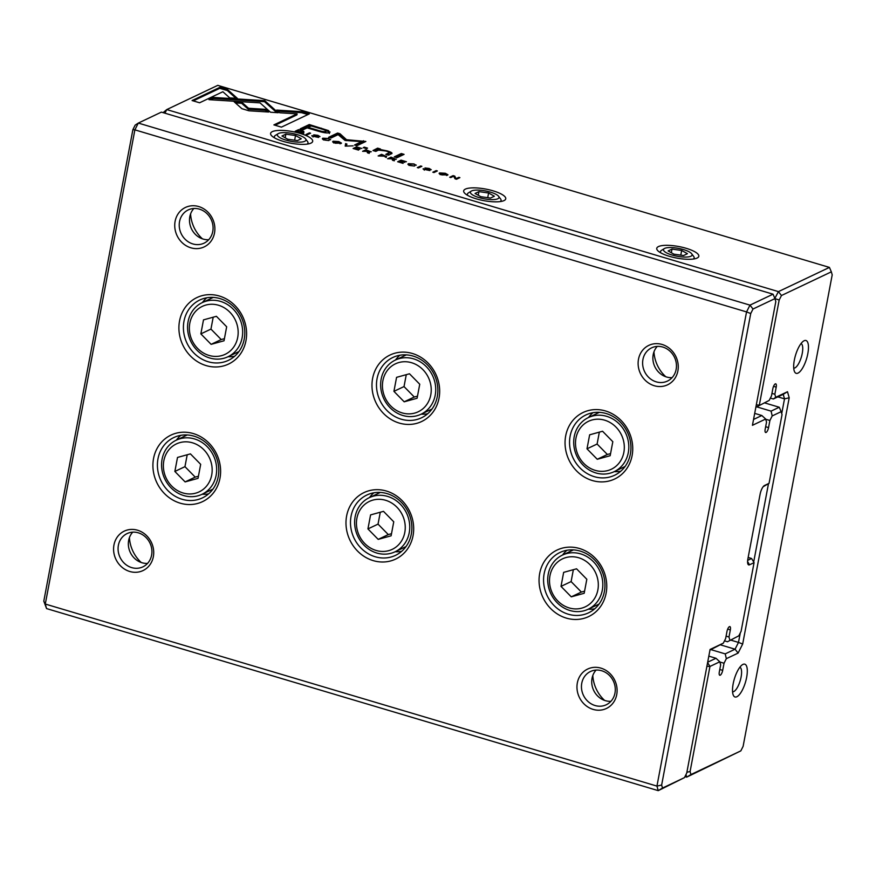 <?xml version="1.0" encoding="UTF-8"?>
<svg xmlns="http://www.w3.org/2000/svg" width="876" height="876" viewBox="0 0 876 876"><rect width="100%" height="100%" fill="white"/><g stroke="black" fill="none" stroke-linecap="round" stroke-linejoin="round"><path stroke-width="1.31" d="M754.696 413.384L761.846 415.509L765.668 419.024L752.44 425.309L775.808 301.629L774.953 298.606L753.01 309.02L750.732 313.531L661.643 785.038L662.497 788.061L684.441 777.636L658.237 790.645L46.57 608.59L45.289 604.046L656.945 786.101L746.549 311.911L134.882 129.856L45.289 604.046L43.8 601.144L132.889 129.637L135.167 125.126L138.309 123.078L749.976 305.133L773.037 294.183L161.37 112.128L138.309 123.078L134.882 129.856L132.889 129.637M153.552 458.487A36.814 33.146 64.6 0 1 209.057 443.179A36.814 33.146 64.6 0 1 197.669 503.448A36.814 33.146 64.6 0 1 153.552 458.487M179.547 320.923A36.814 33.146 64.6 0 1 235.053 305.615A36.814 33.146 64.6 0 1 223.665 365.883A36.814 33.146 64.6 0 1 179.547 320.923M346.622 515.953A36.814 33.146 64.6 0 1 402.128 500.645A36.814 33.146 64.6 0 1 390.74 560.914A36.814 33.146 64.6 0 1 346.622 515.953M372.618 378.388A36.814 33.146 64.6 0 1 428.123 363.091A36.814 33.146 64.6 0 1 416.735 423.349A36.814 33.146 64.6 0 1 372.618 378.388M539.693 573.419A36.814 33.146 64.6 0 1 595.209 558.111A36.814 33.146 64.6 0 1 583.821 618.379A36.814 33.146 64.6 0 1 539.693 573.419M565.688 435.865A36.814 33.146 64.6 0 1 621.193 420.557A36.814 33.146 64.6 0 1 609.805 480.815A36.814 33.146 64.6 0 1 565.688 435.865M175.112 221.321A21.834 19.655 64.6 0 1 208.028 212.244A21.834 19.655 64.6 0 1 201.283 247.985A21.834 19.655 64.6 0 1 175.112 221.321M638.495 359.237A21.834 19.655 64.6 0 1 671.41 350.159A21.834 19.655 64.6 0 1 664.654 385.9A21.834 19.655 64.6 0 1 638.495 359.237M113.957 544.992A21.834 19.655 64.6 0 1 146.872 535.915A21.834 19.655 64.6 0 1 140.116 571.656A21.834 19.655 64.6 0 1 113.957 544.992M577.339 682.908A21.834 19.655 64.6 0 1 610.254 673.83A21.834 19.655 64.6 0 1 603.498 709.571A21.834 19.655 64.6 0 1 577.339 682.908M753.546 419.451L761.846 415.509M765.668 419.024L766.533 422.09L765.186 429.196A4.281 1.445 106.6 0 0 765.657 432.503A4.281 1.445 106.6 0 0 768.559 427.597L769.894 420.491L772.205 415.925L771.077 411.129L779.257 407.241L764.847 402.96M765.733 419.254L769.894 420.491M756.765 406.869L771.077 411.129M724.485 640.849L727.496 641.747L738.818 635.812L741.096 631.3L754.072 562.644L749.528 564.801A7.709 2.606 -73.4 0 1 747.951 564.144A7.709 2.606 -73.4 0 1 747.874 558.954L760.105 494.228A7.709 2.606 -73.4 0 1 764.288 485.622A7.709 2.606 -73.4 0 1 764.507 485.501L769.051 483.344L763.171 486.695M747.666 560.355L751.597 558.494L748.159 557.465M738.818 635.812L727.496 641.747M729.85 640.071L728.985 637.005L730.332 629.899A4.281 1.445 106.6 0 0 729.872 626.592A4.281 1.445 106.6 0 0 726.97 631.497L725.624 638.604L723.313 643.17L709.976 650.069M726.084 636.14L728.985 637.005M46.57 608.59L43.8 601.144M769.051 483.344L782.027 414.687L781.173 411.665L772.205 415.925M684.441 777.636L686.718 773.125L710.086 649.455L723.313 643.17M662.497 788.061L658.237 790.645L656.945 786.101L661.643 785.038M750.732 313.531L746.549 311.911L749.976 305.133L753.01 309.02M754.072 562.644L751.597 558.494M779.257 407.241L781.173 411.665M708.826 656.135L715.977 658.27L719.798 661.785L709.943 666.461L690.091 771.526L690.945 774.559L740.833 750.874L743.111 746.363L832.2 274.856L831.346 271.834L781.458 295.519L779.18 300.03L774.953 298.606L773.037 294.183M614.974 693.08A18.407 16.578 -115.4 0 0 608.492 674.564A18.407 16.578 -115.4 0 0 590.479 671.509A18.407 16.578 -115.4 0 0 581.773 683.192A18.407 16.578 -115.4 0 0 588.256 701.709A18.407 16.578 -115.4 0 0 606.269 704.764A18.407 16.578 -115.4 0 0 614.974 693.08M596.096 670.074A18.407 16.578 -115.4 0 0 593.665 690.365A18.407 16.578 -115.4 0 0 610.922 701.315M604.626 700.428A33.398 30.069 64.6 0 1 592.811 675.516M151.603 555.154A18.407 16.578 -115.4 0 0 145.109 536.638A18.407 16.578 -115.4 0 0 127.097 533.583A18.407 16.578 -115.4 0 0 118.391 545.277A18.407 16.578 -115.4 0 0 124.885 563.794A18.407 16.578 -115.4 0 0 142.887 566.849A18.407 16.578 -115.4 0 0 151.603 555.154M132.714 532.159A18.407 16.578 -115.4 0 0 130.294 552.449A18.407 16.578 -115.4 0 0 147.551 563.399M141.244 562.502A33.398 30.069 64.6 0 1 129.429 537.601M676.141 369.398A18.407 16.578 -115.4 0 0 669.647 350.882A18.407 16.578 -115.4 0 0 651.635 347.827A18.407 16.578 -115.4 0 0 642.929 359.521A18.407 16.578 -115.4 0 0 649.423 378.038A18.407 16.578 -115.4 0 0 667.424 381.093A18.407 16.578 -115.4 0 0 676.141 369.398M672.078 377.644A18.407 16.578 64.6 0 1 654.832 366.694A18.407 16.578 64.6 0 1 657.252 346.403M665.782 376.746A33.398 30.069 64.6 0 1 653.967 351.845M212.758 231.483A18.407 16.578 -115.4 0 0 206.265 212.967A18.407 16.578 -115.4 0 0 188.263 209.911A18.407 16.578 -115.4 0 0 179.547 221.595A18.407 16.578 -115.4 0 0 186.041 240.112A18.407 16.578 -115.4 0 0 204.053 243.167A18.407 16.578 -115.4 0 0 212.758 231.483M208.707 239.728A18.407 16.578 64.6 0 1 191.45 228.778A18.407 16.578 64.6 0 1 193.87 208.477M202.411 238.83A33.398 30.069 64.6 0 1 190.585 213.93M588.541 417.491A33.398 30.069 64.6 0 1 592.91 412.716M620.712 471.255A33.398 30.069 64.6 0 1 614.251 471.627M570.123 436.139A33.398 30.069 -115.4 0 0 581.894 469.733A33.398 30.069 -115.4 0 0 614.569 475.274A33.398 30.069 -115.4 0 0 627.402 432.207A33.398 30.069 -115.4 0 0 585.924 414.939A33.398 30.069 -115.4 0 0 570.123 436.139M623.854 452.388A26.543 23.893 -115.4 0 0 592.045 419.976A26.543 23.893 -115.4 0 0 583.832 463.426A26.543 23.893 -115.4 0 0 623.854 452.388M610.167 455.717L612.817 441.701L602.557 431.244L589.647 434.814L586.997 448.819L597.257 459.276L610.167 455.717M628.289 452.673A29.97 26.981 64.6 0 1 614.109 471.693A29.97 26.981 64.6 0 1 576.879 456.199A29.97 26.981 64.6 0 1 588.409 417.556A29.97 26.981 64.6 0 1 617.722 422.528A29.97 26.981 64.6 0 1 628.289 452.673M599.348 432.131L597.103 444.033L586.997 448.819M597.103 444.033L607.364 454.48L597.257 459.276M607.364 454.48L610.572 453.604M562.545 555.045A33.398 30.069 64.6 0 1 566.925 550.281M594.716 608.82A33.398 30.069 64.6 0 1 588.256 609.192M544.138 573.703A33.398 30.069 -115.4 0 0 555.91 607.287A33.398 30.069 -115.4 0 0 588.573 612.828A33.398 30.069 -115.4 0 0 601.418 569.772A33.398 30.069 -115.4 0 0 559.928 552.493A33.398 30.069 -115.4 0 0 544.138 573.703M395.47 360.025A33.398 30.069 64.6 0 1 399.839 355.251M427.63 413.79A33.398 30.069 64.6 0 1 421.17 414.162M377.052 378.673A33.398 30.069 -115.4 0 0 388.824 412.267A33.398 30.069 -115.4 0 0 421.487 417.808A33.398 30.069 -115.4 0 0 434.332 374.742A33.398 30.069 -115.4 0 0 392.853 357.474A33.398 30.069 -115.4 0 0 377.052 378.673M369.475 497.579A33.398 30.069 64.6 0 1 373.844 492.805M401.635 551.354A33.398 30.069 64.6 0 1 395.175 551.727M351.057 516.238A33.398 30.069 -115.4 0 0 362.828 549.821A33.398 30.069 -115.4 0 0 395.503 555.362A33.398 30.069 -115.4 0 0 408.336 512.307A33.398 30.069 -115.4 0 0 366.858 495.028A33.398 30.069 -115.4 0 0 351.057 516.238M202.389 302.548A33.398 30.069 64.6 0 1 206.769 297.785M234.56 356.324A33.398 30.069 64.6 0 1 228.099 356.696M183.982 321.207A33.398 30.069 -115.4 0 0 195.753 354.791A33.398 30.069 -115.4 0 0 228.417 360.343A33.398 30.069 -115.4 0 0 241.261 317.276A33.398 30.069 -115.4 0 0 199.772 300.008A33.398 30.069 -115.4 0 0 183.982 321.207M176.404 440.113A33.398 30.069 64.6 0 1 180.774 435.339M208.565 493.889A33.398 30.069 64.6 0 1 202.104 494.261M157.987 458.772A33.398 30.069 -115.4 0 0 169.758 492.356A33.398 30.069 -115.4 0 0 202.422 497.897A33.398 30.069 -115.4 0 0 215.266 454.841A33.398 30.069 -115.4 0 0 173.787 437.562A33.398 30.069 -115.4 0 0 157.987 458.772M597.859 589.953A26.543 23.893 -115.4 0 0 566.049 557.541A26.543 23.893 -115.4 0 0 557.837 600.991A26.543 23.893 -115.4 0 0 597.859 589.953M584.183 593.282L586.821 579.266L576.561 568.809L563.651 572.367L561.012 586.383L571.272 596.841L584.183 593.282M602.294 590.227A29.97 26.981 64.6 0 1 588.114 609.258A29.97 26.981 64.6 0 1 550.894 593.753A29.97 26.981 64.6 0 1 562.414 555.11A29.97 26.981 64.6 0 1 591.727 560.092A29.97 26.981 64.6 0 1 602.294 590.227M430.773 394.923A26.543 23.893 -115.4 0 0 398.974 362.511A26.543 23.893 -115.4 0 0 390.762 405.96A26.543 23.893 -115.4 0 0 430.773 394.923M417.096 398.251L419.746 384.235L409.486 373.778L396.576 377.337L393.926 391.353L404.186 401.81L417.096 398.251M435.208 395.207A29.97 26.981 64.6 0 1 421.038 414.228A29.97 26.981 64.6 0 1 383.808 398.733A29.97 26.981 64.6 0 1 395.328 360.08A29.97 26.981 64.6 0 1 424.652 365.062A29.97 26.981 64.6 0 1 435.208 395.207M404.789 532.488A26.543 23.893 -115.4 0 0 372.979 500.076A26.543 23.893 -115.4 0 0 364.766 543.525A26.543 23.893 -115.4 0 0 404.789 532.488M391.101 535.816L393.751 521.8L383.491 511.343L370.581 514.902L367.931 528.918L378.191 539.375L391.101 535.816M409.223 532.761A29.97 26.981 64.6 0 1 395.043 551.792A29.97 26.981 64.6 0 1 357.813 536.287A29.97 26.981 64.6 0 1 369.333 497.645A29.97 26.981 64.6 0 1 398.657 502.616A29.97 26.981 64.6 0 1 409.223 532.761M237.703 337.457A26.543 23.893 -115.4 0 0 205.893 305.045A26.543 23.893 -115.4 0 0 197.68 348.495A26.543 23.893 -115.4 0 0 237.703 337.457M224.026 340.786L226.665 326.77L216.405 316.313L203.495 319.871L200.856 333.887L211.116 344.345L224.026 340.786M242.137 337.742A29.97 26.981 64.6 0 1 227.957 356.762A29.97 26.981 64.6 0 1 190.738 341.268A29.97 26.981 64.6 0 1 202.257 302.614A29.97 26.981 64.6 0 1 231.571 307.596A29.97 26.981 64.6 0 1 242.137 337.742M211.707 475.022A26.543 23.893 -115.4 0 0 179.898 442.61A26.543 23.893 -115.4 0 0 171.696 486.049A26.543 23.893 -115.4 0 0 211.707 475.022M198.031 478.351L200.681 464.335L190.421 453.877L177.51 457.436L174.861 471.452L185.121 481.91L198.031 478.351M216.142 475.296A29.97 26.981 64.6 0 1 201.962 494.327A29.97 26.981 64.6 0 1 164.743 478.822A29.97 26.981 64.6 0 1 176.262 440.179A29.97 26.981 64.6 0 1 205.586 445.15A29.97 26.981 64.6 0 1 216.142 475.296M573.353 569.696L571.108 581.587L561.012 586.383M571.108 581.587L581.368 592.045L571.272 596.841M581.368 592.045L584.577 591.158M406.278 374.665L404.022 386.568L393.926 391.353M404.022 386.568L414.282 397.014L404.186 401.81M414.282 397.014L417.491 396.138M380.283 512.23L378.038 524.122L367.931 528.918M378.038 524.122L388.298 534.579L378.191 539.375M388.298 534.579L391.506 533.692M213.196 317.2L210.952 329.091L200.856 333.887M210.952 329.091L221.212 339.549L211.116 344.345M221.212 339.549L224.42 338.662M187.212 454.764L184.956 466.656L174.861 471.452M184.956 466.656L195.217 477.113L185.121 481.91M195.217 477.113L198.425 476.226M740.833 750.874L686.685 777.132L684.955 776.618M302.965 132.09L303.6 132.418L303.786 131.4L298.585 129.637L295.19 131.247L301.508 132.823L303.83 132.539L303.786 131.4L303.83 132.539M386.469 156.508L381.564 154.329L378.158 155.939L386.699 156.289M396.072 159.333L391.035 157.143L387.63 158.764L391.78 158.808L393.182 159.498L392.514 160.209L393.751 160.582L394.408 159.848L393.674 159.246L396.27 159.136M394.408 159.848L393.674 159.246L394.211 160.866M393.017 160.363L393.182 159.509L392.514 160.209M330.46 139.81L328.38 138.463L322.894 138.2C321.788 138.747 322.412 139.383 324.766 140.094L328.894 140.576L325.16 139.908L324.153 138.561L327.909 138.594L330.635 139.623M323.704 138.923L322.707 139.207L322.894 138.2L322.368 138.682M329.113 140.368L329.234 139.448M323.496 139.985L324.153 138.561M241.918 108.701L248.97 110.792L268.669 112.029L265.669 109.347L248.554 108.263L241.82 102.284L234.166 101.802L241.918 108.701M345.199 146.128L353.105 145.854L346.414 146.084L346.885 144.003L345.582 143.62L345.199 146.128M356.51 146.872L353.105 148.482L358.569 150.114L354.67 148.635L355.82 148.088L359.861 149.292L356.225 147.902L357.266 147.409L361.876 148.471L356.51 146.872L356.324 147.847M371.03 151.876L365.993 149.697L362.587 151.307L366.737 151.351L368.139 152.041L367.471 152.763L368.708 153.125L369.365 152.402L368.643 151.789L371.238 151.679M369.365 152.402L368.643 151.789L368.446 152.796L369.179 153.409M367.975 152.917L368.139 152.063L367.471 152.763M423.228 169.156L429.886 170.579L426.218 168.301L431.233 169.725L429.196 168.466L424.97 167.951L428.649 170.251L423.086 168.882M424.269 170.163L424.608 169.002M429.908 170.316L430.017 169.396M425.944 169.396L426.218 168.301M391.484 153.815C392.908 153.147 391.43 152.172 387.072 150.869L379.757 149.435L380.425 148.975L377.633 148.143L372.957 150.541L375.815 151.395L378.52 150.114L385.747 150.979C388.747 151.866 389.678 152.566 388.539 153.059L385.779 154.362L388.583 155.194L391.999 153.333M388.988 152.643L388.353 154.066L388.988 152.643M270.487 112.216L278.185 112.73L264.705 100.663L213.613 97.455L208.959 99.667L260.041 102.875L270.487 112.216M257.029 100.182L256.843 101.2L264.497 101.671L276.75 112.632M264.705 100.663L264.508 101.682L264.694 100.663M401.285 153.541L394.244 156.881L397.036 157.713L404.077 154.373L401.285 153.541L401.088 154.548L402.697 155.03M311.965 136.032L318.623 137.466L314.955 135.178L319.97 136.601L317.922 135.342L313.696 134.827L317.375 137.127L311.812 135.769M313.006 137.039L313.345 135.879M318.645 137.193L318.744 136.284M314.67 136.273L314.955 135.178M441.778 174.926L447.975 174.795L445.293 173.262L439.577 172.922L439.095 173.371L441.778 174.926M829.43 267.41L217.763 85.355L166.758 109.577L778.425 291.62L829.43 267.41L831.346 271.834M669.373 256.307A21.407 5.858 -169.3 0 1 657.318 250.142A21.407 5.858 -169.3 0 1 664.238 245.389A21.407 5.858 -169.3 0 1 686.204 248.313A21.407 5.858 -169.3 0 1 697.635 257.763A21.407 5.858 -169.3 0 1 669.373 256.307M476.292 198.841A21.407 5.858 -169.3 0 1 464.236 192.676A21.407 5.858 -169.3 0 1 471.168 187.924A21.407 5.858 -169.3 0 1 493.122 190.848A21.407 5.858 -169.3 0 1 504.565 200.297A21.407 5.858 -169.3 0 1 476.292 198.841M283.222 141.375A21.407 5.858 -169.3 0 1 271.166 135.211A21.407 5.858 -169.3 0 1 278.097 130.458A21.407 5.858 -169.3 0 1 300.052 133.382A21.407 5.858 -169.3 0 1 311.495 142.832A21.407 5.858 -169.3 0 1 283.222 141.375M416.056 165.279L413.976 163.932L408.49 163.67C407.384 164.228 407.997 164.863 410.351 165.564L414.49 166.046L410.745 165.378L409.738 164.031L413.505 164.075L416.231 165.104M409.3 164.403L408.293 164.677L408.49 163.67L407.953 164.162M414.709 165.838L414.83 164.918M409.092 165.465L409.738 164.031M401.044 160.133L397.649 161.742L403.113 163.374L399.204 161.896L400.365 161.348L404.8 162.356L400.77 161.151L401.799 160.658L406.42 161.731L401.044 160.133L400.858 161.107M227.541 89.571L219.942 87.304L192.074 100.543L199.608 102.777L222.865 91.739L229.731 97.893L237.385 98.375L227.541 89.571L227.355 90.578L235.962 98.287M335.3 143.226L341.498 143.106L338.815 141.562L333.099 141.222L332.617 141.682L335.3 143.226M364.285 147.135L363.222 147.65L366.486 148.613L367.548 148.11L364.285 147.135L364.131 147.924M453.1 175.627L449.706 177.237L450.768 177.554L453.659 176.185L455.071 178.835L456.495 179.251L459.889 177.642L458.849 177.335L456.067 178.649L454.753 176.109L453.1 175.627L452.936 176.525M306.042 134.477L307.191 134.816L310.597 133.207L309.436 132.867L306.042 134.477M432.81 172.211L433.959 172.55L437.365 170.94L436.215 170.59L432.81 172.211M345.035 140.434L361.613 141.627L354.517 145L356.893 145.712L365.861 141.452L346.546 139.722L340.008 133.754L337.61 133.042L328.642 137.302L331.029 138.003L338.136 134.63L345.035 140.434M329.584 132.506L328.577 130.623L309.261 124.545L300.15 128.871L303.129 129.757L307.147 127.852L316.389 130.612C323.419 132.823 327.821 133.448 329.584 132.506L330.077 132.013M417.315 167.59L418.465 167.94L421.871 166.32L420.71 165.98L417.315 167.59M309.305 113.902L301.771 111.668L276.707 110.08L279.707 112.774L297.117 113.869L273.892 124.896L281.426 127.14L309.305 113.902M707.677 662.201L715.977 658.27M719.798 661.785L720.663 664.84L719.316 671.958A4.281 1.445 106.6 0 0 719.787 675.254A4.281 1.445 106.6 0 0 722.689 670.359L724.036 663.242L726.335 658.675L725.208 653.879L735.063 649.204L720.444 644.846M719.864 662.004L724.036 663.242M710.896 649.62L725.208 653.879M781.72 413.625L784.513 398.854L777.844 396.872M730.869 640.148L738.49 642.415L740.297 632.899M753.688 561.998L768.482 483.705M770.354 398.098L773.366 398.985L775.72 397.31L774.855 394.255L776.202 387.137A4.281 1.445 106.6 0 0 775.742 383.841A4.281 1.445 106.6 0 0 772.829 388.736L771.493 395.853L769.183 400.42L755.846 407.307L769.183 400.42M775.72 397.31L787.491 391.725L789.199 397.792L784.513 398.854L783.232 394.31L773.366 398.985M771.953 393.39L774.855 394.255M781.458 295.519L778.425 291.62L774.855 298.366M163.1 112.643L166.758 109.577L164.929 113.19M789.199 397.792L742.673 644.035L738.107 653.091L726.335 658.675M779.18 300.03L759.328 405.095L756.295 404.909M733.168 683.795A17.126 5.793 -73.4 0 1 742.465 664.687A17.126 5.793 -73.4 0 1 745.454 682.251A17.126 5.793 -73.4 0 1 733.354 695.314A17.126 5.793 -73.4 0 1 733.168 683.795M794.335 360.124A17.126 5.793 -73.4 0 1 803.631 341.016A17.126 5.793 -73.4 0 1 806.621 358.58A17.126 5.793 -73.4 0 1 794.51 371.643A17.126 5.793 -73.4 0 1 794.335 360.124M801.047 343.534A12.844 4.347 -73.4 0 1 801.365 357.014A12.844 4.347 -73.4 0 1 793.733 368.128M739.892 667.205A12.844 4.347 -73.4 0 1 740.209 680.685A12.844 4.347 -73.4 0 1 732.566 691.799M691.712 253.788A14.553 3.986 10.7 0 0 683.51 249.594A14.553 3.986 10.7 0 0 664.282 248.609A14.553 3.986 10.7 0 0 677.049 256.23A14.553 3.986 10.7 0 0 691.712 253.788L693.704 256.471A17.126 4.687 -169.3 0 1 694.153 257.916A17.126 4.687 -169.3 0 1 693.288 259.044M660.887 252.923A17.126 4.687 -169.3 0 1 660.504 251.554A17.126 4.687 -169.3 0 1 661.446 250.383L664.282 248.609M683.565 255.529L687.452 253.69L681.67 250.47L672.002 249.091L668.114 250.941L673.896 254.16L683.565 255.529M680.794 255.135L681.67 250.47M671.323 252.715L672.002 249.091M498.63 196.323A14.553 3.986 10.7 0 0 490.429 192.129A14.553 3.986 10.7 0 0 471.211 191.143A14.553 3.986 10.7 0 0 483.968 198.764A14.553 3.986 10.7 0 0 498.63 196.323L500.634 199.005A17.126 4.687 -169.3 0 1 501.083 200.451A17.126 4.687 -169.3 0 1 500.218 201.579M467.817 195.457A17.126 4.687 -169.3 0 1 467.423 194.089A17.126 4.687 -169.3 0 1 468.364 192.917L471.211 191.143M490.494 198.064L494.382 196.224L488.6 193.005L478.931 191.625L475.044 193.465L480.825 196.695L490.494 198.064M305.56 138.857A14.553 3.986 10.7 0 0 297.358 134.663A14.553 3.986 10.7 0 0 278.141 133.678A14.553 3.986 10.7 0 0 290.898 141.299A14.553 3.986 10.7 0 0 305.56 138.857L307.553 141.54A17.126 4.687 -169.3 0 1 308.002 142.985A17.126 4.687 -169.3 0 1 307.137 144.113M274.746 137.992A17.126 4.687 -169.3 0 1 274.352 136.623A17.126 4.687 -169.3 0 1 275.294 135.441L278.141 133.678M297.413 140.598L301.3 138.758L295.519 135.528L285.861 134.159L281.973 135.999L287.744 139.229L297.413 140.598M487.713 197.669L488.6 193.005M478.241 195.249L478.931 191.625M294.643 140.204L295.519 135.528M285.171 137.784L285.861 134.159M738.107 653.091L735.063 649.204L738.49 642.415L742.673 644.035M690.945 774.559L686.685 777.132L685.974 774.614M706.91 666.275L709.943 666.461L707.611 662.563M690.091 771.526L686.883 772.249M787.491 391.725L783.232 394.31M446.607 174.795L447.461 175.266M439.423 173.919L442.161 174.729L446.672 174.488L444.909 173.426L440.409 173.667L440.223 174.685M446.475 175.507L446.672 174.488M311.998 136.065L312.108 135.506M395.426 157.231L401.088 154.548M193.267 100.893L219.756 88.323L227.355 90.578M219.756 88.323L219.942 87.304M340.129 143.106L340.983 143.576M332.935 142.219L335.683 143.04L340.184 142.799L338.432 141.737L333.931 141.978L333.734 142.996M339.998 143.806L340.184 142.799M267.509 104.364L267.695 103.357M264.497 101.671L264.683 100.663M210.678 99.765L213.416 98.473L256.843 101.2M213.416 98.473L213.613 97.455M374.151 150.902L377.436 149.161L377.633 148.143M386.973 154.713L388.353 154.066M388.999 152.566L391.528 153.804M377.436 149.161L379.68 149.818M458.674 178.222L458.849 177.335M454.086 176.985L455.52 178.967M454.556 177.127L454.753 176.109M423.272 169.178L423.371 168.63M369.552 152.544L367.197 152.238M365.807 150.672L365.993 149.697M365.642 151.033L369.891 151.406L369.694 152.413M369.661 151.964L368.413 150.749L365.697 150.727M309.261 133.842L309.436 132.867M436.029 171.576L436.215 170.59M345.429 144.639L346.655 145.011M355.711 145.35L361.416 142.646L361.613 141.627L364.482 142.109M363.288 141.759L363.485 140.74M346.37 140.653L346.546 139.722M329.836 137.652L337.413 134.05L339.822 134.773L346.25 140.642M339.822 134.773L340.008 133.754M337.413 134.05L337.61 133.042M325.708 130.568L328.39 131.63L329.398 133.513M301.344 129.232L309.075 125.564L310.86 126.089M308.045 128.126L308.199 127.359L317.057 129.998C321.656 131.51 324.514 131.98 325.653 131.4L325.861 132.046L324.449 132.659M309.075 125.564L309.261 124.545M325.456 132.407L325.653 131.4C326.901 130.863 325.029 129.922 320.047 128.575L311.188 125.936L308.199 127.359M235.403 102.908L241.623 103.291L248.368 109.281L265.472 110.354L267.246 111.942M265.472 110.354L265.669 109.347M248.368 109.281L248.554 108.263M241.623 103.291L241.82 102.284M420.524 166.966L420.71 165.98M394.594 160.001L392.24 159.695M390.849 158.129L391.035 157.143M390.685 158.479L394.923 158.852L394.737 159.87M394.704 159.421L393.455 158.195L390.74 158.184M384.389 156.235L386.272 157.527M381.378 155.304L381.564 154.329M381.17 155.687L385.385 156.016L385.199 157.023M385.133 156.64L383.995 155.359L381.224 155.381M303.6 132.418L303.644 133.557M298.398 130.612L298.585 129.637M296.69 131.696L303.019 131.805L302.833 132.823M302.494 132.823L301.015 130.644L299.373 130.152L296.745 131.4M277.933 111.175L301.585 112.675L307.914 114.559M301.585 112.675L301.771 111.668M275.086 125.246L296.92 114.876L297.117 113.869M765.657 426.732L768.559 427.597M727.671 629.11L730.332 629.899M749.528 564.801L747.578 561.538M719.787 669.494L722.689 670.359M773.541 386.349L776.202 387.137M376.089 149.982L376.275 148.964M328.39 131.63L328.577 130.623M321.229 128.936L321.372 128.159M316.915 130.765L317.057 129.998M599.37 412.344L588.409 417.556M625.081 466.492L614.109 471.693M573.386 549.909L562.414 555.11M599.085 604.046L588.114 609.258M406.3 354.879L395.328 360.08M432.01 409.026L421.038 414.228M380.304 492.443L369.333 497.645M406.015 546.58L395.043 551.792M213.229 297.413L202.257 302.614M238.929 351.561L227.957 356.762M187.234 434.967L176.262 440.179M212.934 489.115L201.962 494.327M693.956 258.946L694.153 257.916M660.307 252.584L660.504 251.554M500.886 201.48L501.083 200.451M467.226 195.118L467.423 194.089M307.815 144.014L308.002 142.985M274.155 137.652L274.352 136.623M367.953 153.059L368.139 152.052M392.995 160.516L393.182 159.509"/></g></svg>
